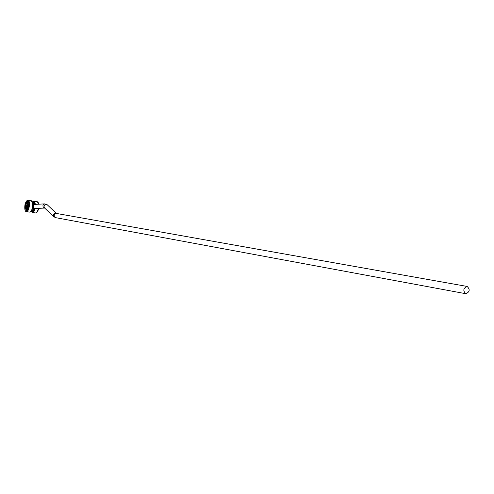 <?xml version="1.0" encoding="UTF-8"?>
<svg xmlns="http://www.w3.org/2000/svg" width="494" height="494" viewBox="0 0 494 494"><rect width="100%" height="100%" fill="white"/><g stroke="black" fill="none" stroke-linecap="round" stroke-linejoin="round"><path stroke-width="0.74" d="M32.832 203.689L33.74 204.368L33.178 206.22L33.289 208.369L32.147 209.258M44.571 203.88L34.228 204.436L33.493 205.09M35.099 204.393L32.783 203.324L34.247 202.861M33.184 206.177L33.963 208.468L34.716 208.53M31.993 209.956L32.925 209.944L35.519 208.493M31.937 209.808L32.925 209.944M467.065 286.434C463.211 288.311 462.804 290.738 465.836 293.72C469.782 291.929 470.22 289.509 467.151 286.446L467.065 286.434M26.75 207.591L26.194 205.949L27.226 204.269M25.682 205.905C25.62 207.696 25.966 208.27 26.719 207.628L27.201 204.213C26.59 203.392 26.083 203.954 25.682 205.905M32.962 208.727L33.172 206.887M33.326 205.51L33.487 204.108M33.74 204.368L34.228 204.436M45.034 203.886L44.787 203.868C42.478 204.911 42.317 206.282 44.299 207.98L44.621 208.048M33.289 208.369L33.963 208.468M34.5 208.542L35.167 208.641M47.572 205.072L46.473 204.454C44.071 204.967 43.484 206.183 44.701 208.11L53.605 216.471M56.662 213.488L55.773 213.093C53.333 213.624 52.735 214.859 53.963 216.81L54.711 217.101M44.787 203.868L47.208 204.738L56.452 213.451C53.766 214.458 53.531 215.866 55.742 217.675L53.963 216.81M26.163 208.845C24.898 206.93 25.12 204.942 26.843 202.88C28.115 204.794 27.886 206.782 26.163 208.845M30.69 211.599C32.894 208.493 33.37 205.14 32.129 201.54M25.441 210.87L26.38 211.654L29.751 212.111C32.524 211.833 33.314 203.349 32.814 203.522L31.19 200.737C33.975 200.823 32.499 212.303 29.726 212.111L29.554 212.099M31.19 200.737L27.985 200.268L25.527 202.824C24.848 203.324 23.891 211.642 26.38 211.654L26.515 211.654C29.276 211.846 30.758 200.354 27.985 200.268L26.892 200.762M25.725 208.622L26.373 209.141C28.226 207.054 28.504 204.893 27.207 202.657L26.534 202.991M26.373 209.141L26.553 209.166C28.405 207.079 28.683 204.917 27.386 202.682L27.3 202.682M26.41 210.463C28.683 210.425 29.733 201.2 27.442 201.385C24.824 204.522 24.484 207.548 26.41 210.463M28.01 208.69L26.534 210.271L25.256 206.813M25.577 204.596C26.404 201.898 27.306 201.064 28.282 202.102L28.745 203.577M26.306 211.364C23.582 211.512 24.83 200.595 27.547 200.49C30.288 200.261 29.035 211.321 26.306 211.364M25.62 208.61L27.04 210.067M28.201 201.978L26.423 202.978M32.234 209.975L32.604 209.962M32.87 209.95L32.419 209.999M32.727 202.991L34.339 202.991L34.753 204.17C34.37 202.312 33.672 201.824 32.672 202.725M34.098 209.481L33.234 210.808L31.672 210.37M31.542 210.611C32.394 211.877 33.296 211.37 34.247 209.092M32.481 202.083C33.901 200.706 34.808 201.472 35.198 204.386M34.734 208.801C33.53 212.247 32.338 213.038 31.178 211.173M33.092 210.926L31.82 210.073M31.468 211.71L32.419 212.506C33.512 212.476 34.419 211.191 35.136 208.647M35.549 204.368L34.024 201.151L32.907 201.651M32.456 202.027L34.024 201.151L37.217 201.62L38.68 204.195M38.507 208.351C37.816 211.333 36.852 212.865 35.611 212.957L35.58 212.951M36.735 212.439L38.649 208.345C38.019 211.309 37.001 212.846 35.611 212.957L32.419 212.506L31.141 211.222M38.791 204.189L38.168 202.435M44.645 208.067L34.444 208.542M467.151 286.446L56.514 213.464M465.836 293.72L55.742 217.675M27.386 202.682L27.207 202.657C24.922 204.547 24.62 206.702 26.287 209.135L26.466 209.16M28.282 202.102C29.344 203.738 28.973 206.356 27.17 209.962M34.339 202.991L34.722 204.158M34.216 209.11L33.234 210.808M37.217 201.62L38.822 204.189"/></g></svg>
